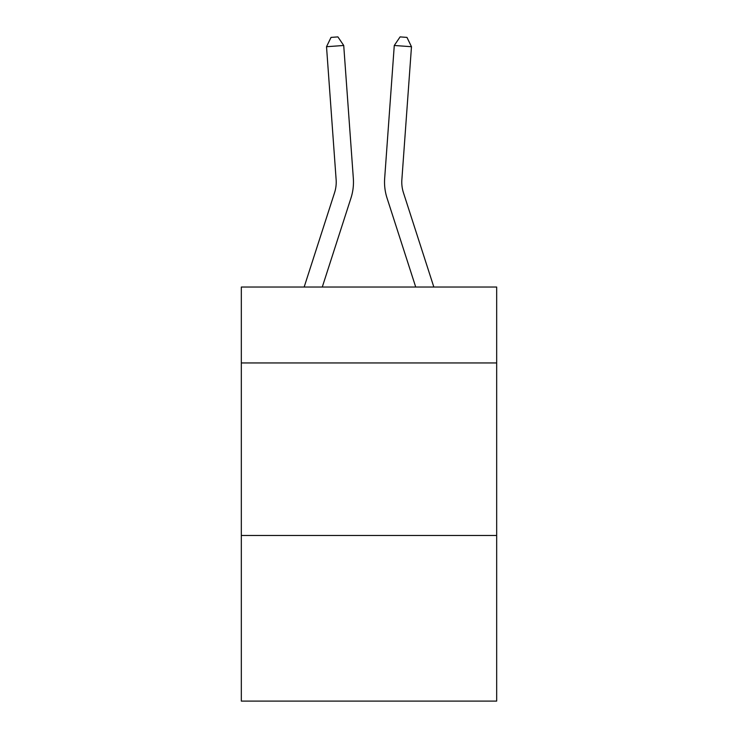 <?xml version="1.0" encoding="UTF-8"?>
<svg xmlns="http://www.w3.org/2000/svg" width="738" height="738" viewBox="0 0 738 738"><rect width="100%" height="100%" fill="white"/><g stroke="black" fill="none" stroke-linecap="round" stroke-linejoin="round"><path stroke-width="1.11" d="M496.674 362.948L496.674 287.036L241.326 287.036L241.326 362.948L496.674 362.948L496.674 701.1L241.326 701.1L241.326 362.948M496.674 535.474L241.326 535.474M350.974 198.024L322.285 287.036L350.974 198.024A51.761 51.761 141.4 0 0 353.336 178.402L343.724 45.479L353.336 178.402M304.157 287.036L334.554 192.729A34.502 34.502 -30.7 0 0 336.131 179.648L326.519 46.715L331.03 37.398L337.912 36.9L343.724 45.479L326.519 46.715M433.843 287.036L403.446 192.729A34.502 34.502 30.7 0 1 401.869 179.648L411.481 46.715L394.276 45.479L384.664 178.402A51.761 51.761 -141.4 0 0 387.026 198.024L415.715 287.036L387.026 198.024M334.554 192.729A34.502 34.502 -38.6 0 0 336.131 179.648A34.502 34.502 -38.6 0 1 334.554 192.729A34.502 34.502 -38.6 0 0 336.131 179.648A34.502 34.502 -38.6 0 1 334.554 192.729A34.502 34.502 -38.6 0 0 336.131 179.648A34.502 34.502 -38.6 0 1 334.554 192.729A34.502 34.502 -38.6 0 0 336.131 179.648A34.502 34.502 -38.6 0 1 334.554 192.729A34.502 34.502 -38.6 0 0 336.131 179.648A34.502 34.502 -38.6 0 1 334.554 192.729A34.502 34.502 -38.6 0 0 336.131 179.648A34.502 34.502 -38.6 0 1 334.554 192.729A34.502 34.502 -38.6 0 0 336.131 179.648A34.502 34.502 -38.6 0 1 334.554 192.729A34.502 34.502 -38.6 0 0 336.131 179.648A34.502 34.502 -38.6 0 1 334.554 192.729A34.502 34.502 -38.6 0 0 336.131 179.648A34.502 34.502 -38.6 0 1 334.554 192.729A34.502 34.502 -38.6 0 0 336.131 179.648A34.502 34.502 -38.6 0 1 334.554 192.729A34.502 34.502 -38.6 0 0 336.131 179.648A34.502 34.502 -38.6 0 1 334.554 192.729A34.502 34.502 -38.6 0 0 336.131 179.648A34.502 34.502 -38.6 0 1 334.554 192.729A34.502 34.502 -38.6 0 0 336.131 179.648A34.502 34.502 -38.6 0 1 334.554 192.729A34.502 34.502 -38.6 0 0 336.131 179.648A34.502 34.502 -38.6 0 1 334.554 192.729A34.502 34.502 -38.6 0 0 336.131 179.648A34.502 34.502 -38.6 0 1 334.554 192.729A34.502 34.502 -38.6 0 0 336.131 179.648A34.502 34.502 -38.6 0 1 334.554 192.729A34.502 34.502 -38.6 0 0 336.131 179.648A34.502 34.502 -38.6 0 1 334.554 192.729A34.502 34.502 -38.6 0 0 336.131 179.648A34.502 34.502 -38.6 0 1 334.554 192.729A34.502 34.502 -38.6 0 0 336.131 179.648A34.502 34.502 -38.6 0 1 334.554 192.729A34.502 34.502 -38.6 0 0 336.131 179.648A34.502 34.502 -38.6 0 1 334.554 192.729A34.502 34.502 -38.6 0 0 336.131 179.648A34.502 34.502 -38.6 0 1 334.554 192.729A34.502 34.502 -38.6 0 0 336.131 179.648A34.502 34.502 -38.6 0 1 334.554 192.729A34.502 34.502 -38.6 0 0 336.131 179.648M403.446 192.729A34.502 34.502 38.6 0 1 401.869 179.648A34.502 34.502 38.6 0 0 403.446 192.729A34.502 34.502 38.6 0 1 401.869 179.648A34.502 34.502 38.6 0 0 403.446 192.729A34.502 34.502 38.6 0 1 401.869 179.648A34.502 34.502 38.6 0 0 403.446 192.729A34.502 34.502 38.6 0 1 401.869 179.648A34.502 34.502 38.6 0 0 403.446 192.729A34.502 34.502 38.6 0 1 401.869 179.648A34.502 34.502 38.6 0 0 403.446 192.729A34.502 34.502 38.6 0 1 401.869 179.648A34.502 34.502 38.6 0 0 403.446 192.729A34.502 34.502 38.6 0 1 401.869 179.648A34.502 34.502 38.6 0 0 403.446 192.729A34.502 34.502 38.6 0 1 401.869 179.648A34.502 34.502 38.6 0 0 403.446 192.729A34.502 34.502 38.6 0 1 401.869 179.648A34.502 34.502 38.6 0 0 403.446 192.729A34.502 34.502 38.6 0 1 401.869 179.648A34.502 34.502 38.6 0 0 403.446 192.729A34.502 34.502 38.6 0 1 401.869 179.648A34.502 34.502 38.6 0 0 403.446 192.729A34.502 34.502 38.6 0 1 401.869 179.648A34.502 34.502 38.6 0 0 403.446 192.729A34.502 34.502 38.6 0 1 401.869 179.648A34.502 34.502 38.6 0 0 403.446 192.729A34.502 34.502 38.6 0 1 401.869 179.648A34.502 34.502 38.6 0 0 403.446 192.729A34.502 34.502 38.6 0 1 401.869 179.648A34.502 34.502 38.6 0 0 403.446 192.729A34.502 34.502 38.6 0 1 401.869 179.648A34.502 34.502 38.6 0 0 403.446 192.729A34.502 34.502 38.6 0 1 401.869 179.648A34.502 34.502 38.6 0 0 403.446 192.729A34.502 34.502 38.6 0 1 401.869 179.648A34.502 34.502 38.6 0 0 403.446 192.729A34.502 34.502 38.6 0 1 401.869 179.648A34.502 34.502 38.6 0 0 403.446 192.729A34.502 34.502 38.6 0 1 401.869 179.648A34.502 34.502 38.6 0 0 403.446 192.729A34.502 34.502 38.6 0 1 401.869 179.648A34.502 34.502 38.6 0 0 403.446 192.729A34.502 34.502 38.6 0 1 401.869 179.648A34.502 34.502 38.6 0 0 403.446 192.729A34.502 34.502 38.6 0 1 401.869 179.648M411.481 46.715L406.97 37.398L400.088 36.9L394.276 45.479L384.664 178.402"/></g></svg>
